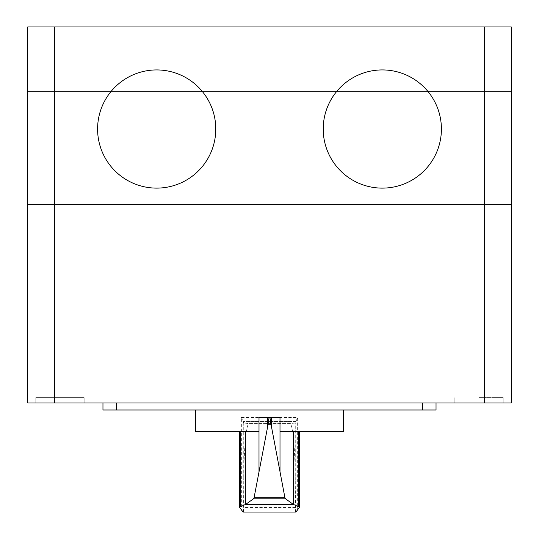 <?xml version="1.0" encoding="UTF-8"?>
<svg xmlns="http://www.w3.org/2000/svg" width="539" height="539" viewBox="0 0 539 539"><rect width="100%" height="100%" fill="white"/><g stroke="black" fill="none" stroke-linecap="round" stroke-linejoin="round"><path stroke-width="0.4" stroke-dasharray="2.69 2.02" d="M279.997 431.469L343.363 431.469M297.643 510.285L297.643 417.503L241.357 417.503L241.357 510.285M195.63 431.469L259.003 431.469M343.363 409.977L195.63 409.977L343.363 409.977M241.357 417.503L243.082 421.518L243.082 512.05L243.082 421.518L243.743 423.054L249.119 423.593L289.915 423.593L295.257 423.054L295.918 421.518L243.082 421.518L295.918 421.518L295.918 512.05L295.918 421.518L297.643 417.503M243.466 512.05L295.527 512.05L295.257 480.357C295.197 449.674 292.697 423.115 289.915 423.614L249.119 423.614C246.336 422.913 243.817 449.324 243.743 480.02L243.628 507.489L243.466 512.05L243.082 512.05M295.257 480.357L295.257 423.054L243.743 423.054L243.743 480.02M295.918 512.05L295.527 512.05M259.003 417.503L279.997 417.503M116.397 402.997L422.603 402.997L116.397 402.997L116.397 409.977L102.962 409.977L102.962 402.997L102.962 409.977M436.031 402.997L422.603 402.997L436.031 402.997L436.031 409.977L116.397 409.977M479.009 397.627L503.183 397.627L479.009 397.627M479.009 402.997L503.183 402.997L479.009 402.997M35.81 397.627L84.165 397.627L35.81 397.627L84.165 397.627L35.81 397.627L35.81 402.997L84.165 402.997L84.165 397.627L84.165 402.997L35.81 402.997L35.81 397.627M59.984 402.997L84.165 402.997L59.984 402.997M484.386 402.997L484.386 26.95L511.241 26.95L511.241 204.227L511.241 91.414L511.241 204.227L27.759 204.227L54.614 204.227L27.759 204.227L27.759 26.95L54.614 26.95L54.614 402.997L27.759 402.997L27.759 91.414L27.759 204.227L511.241 204.227L511.241 402.997L54.614 402.997M484.386 204.227L54.614 204.227L484.386 204.227M511.241 91.414L27.759 91.414L511.241 91.414L27.759 91.414L511.241 91.414L511.241 204.227L27.759 204.227L511.241 204.227L511.241 91.414M484.386 26.95L54.614 26.95M295.372 507.489L243.628 507.489M239.592 431.469L239.592 507.495M299.401 431.469L299.401 507.495M422.603 402.997L422.603 409.977M503.183 402.997L503.183 397.627L503.183 402.997M454.835 402.997L454.835 397.627L454.835 402.997"/><path stroke-width="0.81" d="M269.594 417.53L269.594 417.503C270.1 417.853 270.558 420.265 270.976 424.752L271.434 426.517L271.434 417.503L279.997 417.503L279.997 431.469L343.363 431.469L343.363 409.977M270.976 424.752L268.024 424.752C268.435 420.265 268.9 417.853 269.406 417.503L259.003 417.503L259.003 431.469L195.63 431.469L195.63 409.977M271.434 426.517L284.949 497.814L285.508 498.818L293.068 504.214L299.482 507.266L295.918 512.05L243.082 512.05L239.518 507.266L245.932 504.214L253.492 498.818L254.051 497.814L268.024 424.752M245.717 431.469L245.717 504.288M271.434 417.503L269.406 417.53M293.614 504.565L245.38 504.565M293.068 504.214L245.932 504.214M285.508 498.818L253.492 498.818M267.445 417.503L267.445 427.151M293.229 431.469L293.229 504.268M102.962 402.997L102.962 409.977L102.962 402.997L102.962 409.977L436.031 409.977L436.031 402.997L436.031 409.977M484.386 402.997L511.241 402.997L511.241 204.227L27.759 204.227L27.759 402.997L484.386 402.997L484.386 204.227L511.241 204.227L511.241 26.95L27.759 26.95L27.759 204.227L54.614 204.227L54.614 26.95M484.386 26.95L484.386 204.227L54.614 204.227L54.614 402.997M97.593 129.023A59.095 59.095 0 0 0 186.231 180.201A59.095 59.095 0 0 0 186.231 77.845A59.095 59.095 0 0 0 97.593 129.023M323.218 129.023A59.095 59.095 0 0 0 411.863 180.201A59.095 59.095 0 0 0 411.863 77.845A59.095 59.095 0 0 0 323.218 129.023M258.996 431.469L258.996 471.551M245.407 431.469L245.407 504.517M240.461 431.469L240.461 506.471M284.949 497.814L254.051 497.814M280.004 431.469L280.004 471.551M293.593 431.469L293.593 504.511M298.539 431.469L298.539 506.471M116.397 402.997L116.397 409.977M422.603 402.997L422.603 409.977M239.518 431.469L239.518 507.266M299.482 431.469L299.482 507.266"/></g></svg>

